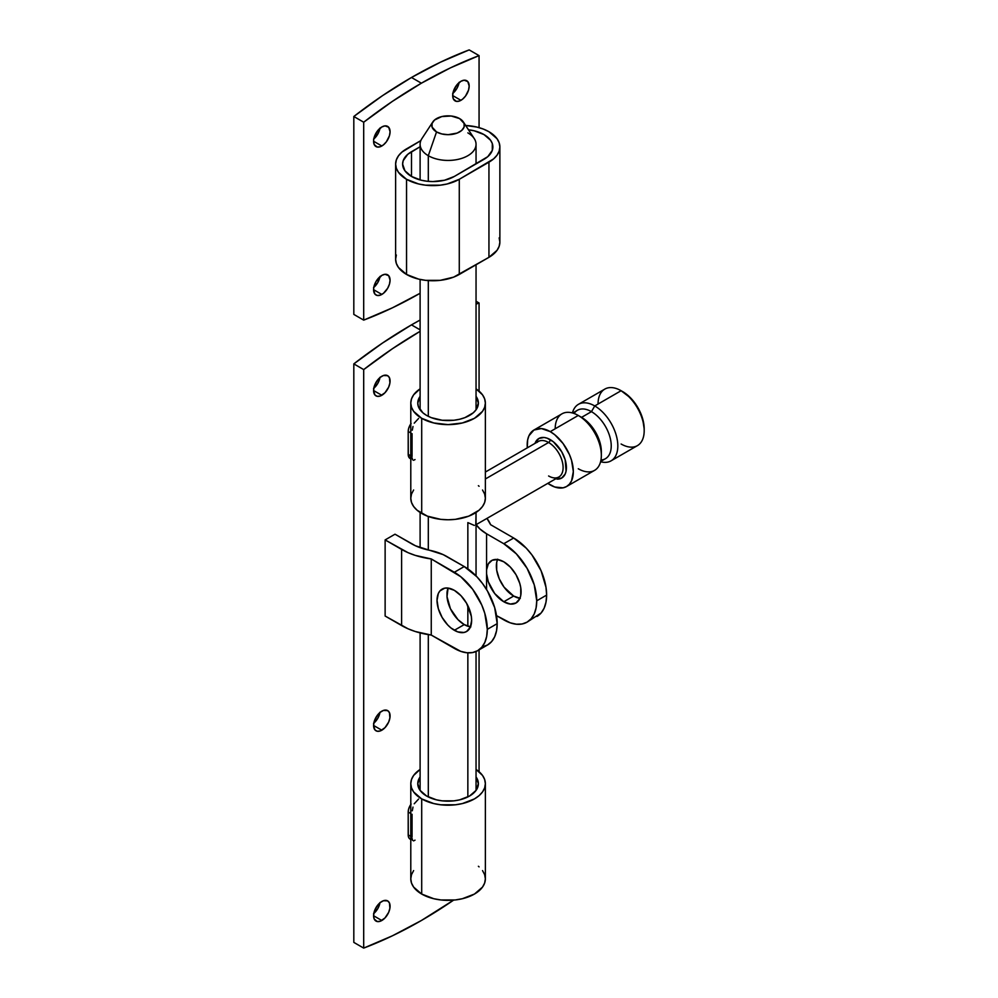 <?xml version="1.0" encoding="UTF-8"?>
<svg xmlns="http://www.w3.org/2000/svg" width="998" height="998" viewBox="0 0 998 998"><rect width="100%" height="100%" fill="white"/><g stroke="black" fill="none" stroke-linecap="round" stroke-linejoin="round"><path stroke-width="1.5" d="M373.801 723.176A11.652 6.724 120 0 0 379.964 712.497M381.822 730.212L373.589 725.459L374.974 729.937L377.244 731.247L380.213 730.96L384.979 727.667L388.684 722.028L389.906 717.886L389.445 712.659L387.648 710.601A11.652 6.724 -60 0 1 389.445 719.945A11.652 6.724 -60 0 1 381.822 730.212A11.652 6.724 -60 0 1 375.996 730.785A11.652 6.724 -60 0 1 374.213 721.454A11.652 6.724 -60 0 1 381.822 711.175A11.652 6.724 -60 0 1 387.648 710.601L383.432 710.439L380.213 712.298L377.244 715.429L374.213 721.454L373.589 725.459L381.822 730.212M426.657 796.055A30.302 17.49 180 0 1 417.775 783.68A30.302 17.49 180 0 1 420.108 776.955L417.775 783.68L420.083 790.379L426.657 796.055L436.488 799.847L442.164 800.845L453.99 800.845L459.666 799.847L469.497 796.055L476.071 790.379L478.379 783.68A30.302 17.49 180 0 1 459.666 799.847A30.302 17.49 180 0 1 426.657 796.055M413.621 870.593L411.5 874.635L410.789 878.826A37.288 21.532 0 0 0 421.705 894.058L433.806 898.724L440.804 899.947L455.35 899.947L462.348 898.724L474.449 894.058L482.533 887.072L484.654 883.03L485.365 878.826L485.365 783.68L484.654 779.488L482.533 775.446L476.046 769.446A37.288 21.532 180 0 1 485.365 783.68A37.288 21.532 180 0 1 462.348 803.577A37.288 21.532 180 0 1 421.705 798.911L421.705 894.058A37.288 21.532 0 0 0 462.348 898.724A37.288 21.532 0 0 0 485.365 878.826L484.654 874.635L482.533 870.593M497.528 559.541A24.476 14.134 -120 0 0 513.671 596.056L503.778 601.757A24.476 14.134 60 0 1 486.562 573.788L486.562 569.895A24.476 14.134 60 0 1 491.54 560.589A24.476 14.134 60 0 1 503.778 561.799L497.553 559.541L492.151 560.265L488.321 563.882L486.562 569.895L486.562 533.78L503.778 543.723L516.39 553.902L527.081 568.324L534.229 584.791L536.737 600.808L536.101 607.869L534.229 613.92L531.186 618.748L527.081 622.141L522.091 624L516.39 624.224L510.215 622.814L496.517 615.654L503.778 619.833A46.607 26.909 60 0 0 527.081 622.141L541.078 613.034L544.122 608.219L545.993 602.156L546.63 595.095L545.993 587.311L541.078 570.744L531.984 555L526.283 548.189L513.671 538.009L490.592 524.686L513.671 538.009L503.778 543.723L486.562 533.78A46.607 26.909 180 0 1 476.208 524.711L480.063 529.077L486.562 533.78L486.562 573.788L488.321 581.834L494.696 593.548L503.778 601.757L510.402 604.064L516.016 602.967L519.771 598.65L520.756 595.469L520.756 587.685L519.771 583.368L516.016 574.711L510.402 567.138L503.778 561.799A24.476 14.134 60 0 1 519.771 583.368A24.476 14.134 60 0 1 516.016 602.967A24.476 14.134 60 0 1 503.778 601.757L513.671 596.056L504.052 587.136L499.274 578.865L496.692 570.17L496.692 562.373L497.678 559.192M470.47 626.856A24.476 14.134 -120 0 1 464.232 624.598L457.995 619.658L450.447 608.755L447.004 596.617L448.09 588.084A24.476 14.134 -120 0 0 447.004 592.725L447.004 596.617A24.476 14.134 -120 0 0 464.232 624.598L454.339 630.299A24.476 14.134 60 0 1 438.347 608.743A24.476 14.134 60 0 1 442.102 589.132A24.476 14.134 60 0 1 454.339 590.342L460.964 595.681L466.577 603.254L471.306 616.228L471.642 620.319L470.32 627.193L466.577 631.522L463.958 632.483L457.72 631.871L450.959 627.967L447.715 624.96L442.102 617.388L438.347 608.743L437.037 600.334L438.347 593.448L439.956 590.916L444.721 588.159L447.715 588.034L454.339 590.342A24.476 14.134 60 0 1 470.32 611.911A24.476 14.134 60 0 1 466.577 631.522A24.476 14.134 60 0 1 454.339 630.299L464.232 624.598L470.844 626.894M373.801 913.482A11.652 6.724 120 0 0 379.964 902.803M381.822 920.505L373.589 915.752L374.213 919.033L377.244 921.541L380.213 921.254L384.979 917.96L388.684 912.322L389.906 908.18L389.445 902.953L387.648 900.895A11.652 6.724 -60 0 1 389.445 910.238A11.652 6.724 -60 0 1 381.822 920.505A11.652 6.724 -60 0 1 375.996 921.079A11.652 6.724 -60 0 1 374.213 911.748A11.652 6.724 -60 0 1 381.822 901.481A11.652 6.724 -60 0 1 387.648 900.895L383.432 900.732L380.213 902.591L377.244 905.722L374.213 911.748L373.589 915.752L381.822 920.505M373.801 388.259A11.652 6.724 120 0 0 379.964 377.581M381.822 395.283L373.589 390.53L374.974 395.021L377.244 396.331L380.213 396.031L384.979 392.738L388.684 387.099L389.906 382.958L389.445 377.731L387.648 375.685A11.652 6.724 -60 0 1 389.445 385.016A11.652 6.724 -60 0 1 381.822 395.283A11.652 6.724 -60 0 1 375.996 395.869A11.652 6.724 -60 0 1 374.213 386.525A11.652 6.724 -60 0 1 381.822 376.258A11.652 6.724 -60 0 1 387.648 375.685L383.432 375.51L380.213 377.369L377.244 380.5L374.213 386.525L373.589 390.53L381.822 395.283M479.065 302.993L476.046 301.259L479.065 302.993L479.065 391.104L479.065 302.993A479.339 276.745 -60 0 0 476.046 304.153L479.065 302.993M411.488 324.874L420.108 329.851L411.488 324.874L420.108 320.034A479.339 276.745 120 0 0 411.488 324.874A479.339 276.745 120 0 0 353.816 363.883L382.546 343.025L411.488 324.874M426.657 415.455A30.302 17.49 180 0 1 417.775 403.092A30.302 17.49 180 0 1 420.108 396.368L417.775 403.092L418.362 406.498L422.89 412.81L426.657 415.455A30.302 17.49 180 0 0 459.666 419.247A30.302 17.49 180 0 0 478.379 403.092L476.071 409.779L473.264 412.81L464.906 417.638L459.666 419.247L453.99 420.245L442.164 420.245L431.248 417.638L426.657 415.455M413.621 490.006L411.5 494.035L410.789 498.239A37.288 21.532 0 0 0 421.705 513.459L421.705 418.312L433.806 422.977L448.077 424.624L462.348 422.977L474.449 418.312L482.533 411.326L484.654 407.296L485.365 403.092L484.654 398.888L482.533 394.846L476.046 388.846A37.288 21.532 180 0 1 485.365 403.092A37.288 21.532 180 0 1 462.348 422.977A37.288 21.532 180 0 1 421.705 418.312L421.705 513.459A37.288 21.532 0 0 0 462.348 518.124A37.288 21.532 0 0 0 485.365 498.239L484.654 494.035L482.533 490.006M353.816 942.386L353.816 363.883L353.816 942.386L363.696 948.1L363.696 369.597L392.439 348.726L420.108 331.324A479.339 276.745 -60 0 0 363.696 369.597L353.816 363.883L363.696 369.597L363.696 948.1L353.816 942.386M373.551 723.388L377.768 718.348L380.026 712.173M373.551 913.681L377.768 908.642L380.026 902.479M373.551 388.471L377.768 383.432L380.026 377.256M479.065 649.873L479.065 771.704L479.065 649.873M453.616 900.121L421.381 920.505L392.439 935.787L363.696 948.1A479.339 276.745 -60 0 0 453.616 900.121M411.126 423.426L408.693 428.242L408.194 431.448L408.319 455.687L410.789 458.93M477.643 650.696L487.535 644.982A46.607 26.909 -120 0 0 497.191 623.638L487.298 629.351A46.607 26.909 60 0 0 454.339 572.266L464.232 566.552L476.844 576.732L482.533 583.543L487.535 591.153L494.684 607.632L497.191 623.638A46.607 26.909 -120 0 0 464.232 566.552L443.112 554.601L429.464 550.247A47.779 27.582 180 0 1 411.488 543.723L395.008 534.204L415.48 545.781L429.464 550.247A46.607 26.909 180 0 1 447.004 556.61L464.232 566.552L454.339 572.266L431.261 558.942L415.28 555.387L408.082 552.68L385.128 539.918L395.008 534.204L385.128 539.918L385.128 616.028L401.608 625.546A61.764 35.654 0 0 0 431.261 635.065L460.764 651.357L466.952 652.767L472.653 652.542L477.643 650.696L481.747 647.29L484.791 642.462L486.662 636.412L487.298 629.351L484.791 613.333L481.747 605L472.653 589.244L460.764 576.707L431.261 558.942L431.261 635.065L431.261 558.942A61.764 35.654 180 0 1 401.608 549.424L401.608 625.546L401.608 549.424L385.128 539.918L385.128 616.028L408.082 628.802L415.28 631.509L431.261 635.065L454.339 648.388A46.607 26.909 60 0 0 477.643 650.696A46.607 26.909 60 0 0 487.298 629.351L497.191 623.638L496.555 630.699L494.684 636.761L491.627 641.577L487.535 644.982L482.533 646.829M411.126 804.014L408.693 808.842L408.194 812.035L408.319 836.287L409.305 838.457L411.126 839.505M421.705 418.312A37.288 21.532 180 0 1 410.789 403.092A37.288 21.532 180 0 1 420.108 388.846L413.621 394.846L411.5 398.888L410.789 403.092L411.5 407.296L413.621 411.326L421.705 418.312M476.046 396.368A30.302 17.49 180 0 1 478.379 403.092L476.071 396.393M410.789 403.092L410.789 498.239L411.5 502.443L413.621 506.473L417.077 510.203L427.356 516.141L440.804 519.359L448.077 519.771L455.35 519.359L468.798 516.141L479.077 510.203L482.533 506.473L484.654 502.443L485.365 498.239L485.365 403.092M479.077 486.276L478.379 485.689M410.128 458.544A9.319 5.377 120 0 1 408.194 454.277L410.789 455.774L408.194 454.277L408.194 431.448L410.789 432.945L408.194 431.448A9.319 5.377 120 0 1 410.789 423.901M412.062 433.668L412.062 456.51M418.599 418.449L414.232 423.164M487.012 518.473A61.764 35.654 180 0 1 490.592 524.686L487.012 518.473M520.295 598.351L513.671 596.056A24.476 14.134 -120 0 0 519.921 598.313M486.562 589.519L486.562 573.788L486.562 589.519M503.778 543.723A46.607 26.909 60 0 1 536.737 600.808L546.63 595.095A46.607 26.909 -120 0 0 513.671 538.009L503.778 543.723M536.974 616.44A46.607 26.909 -120 0 0 546.63 595.095L536.737 600.808A46.607 26.909 60 0 1 527.081 622.141M410.789 839.518L410.128 839.143A9.319 5.377 120 0 1 408.194 834.877L410.789 836.374L408.194 834.877L408.194 812.035L410.789 813.532L408.194 812.035A9.319 5.377 120 0 1 410.789 804.488M412.062 814.268L412.062 837.097M418.599 799.049L414.232 803.764M485.365 783.68L484.654 787.884L482.533 791.925L479.077 795.643L474.449 798.911L462.348 803.577L455.35 804.8L440.804 804.8L433.806 803.577L421.705 798.911A37.288 21.532 180 0 1 410.789 783.68A37.288 21.532 180 0 1 420.108 769.446L413.621 775.446L411.5 779.488L410.789 783.68L411.5 787.884L413.621 791.925L421.705 798.911L421.705 894.058L413.621 887.072L411.5 883.03L410.789 878.826L410.789 783.68M479.077 866.875L478.379 866.276M476.046 776.955A30.302 17.49 180 0 1 478.379 783.68L476.046 776.955M412.286 430.2L412.997 426.495M412.586 459.791L412.112 457.92M415.031 459.567L413.546 460.303M412.286 810.788L412.997 807.095M412.586 840.378L412.112 838.52M415.031 840.166L413.546 840.902M598.052 404.04A32.635 18.837 60 0 1 621.118 390.717L630.961 398.289L637.909 407.671L642.562 418.374L644.184 428.778A30.302 17.49 -120 0 0 622.764 391.678L621.118 390.717A32.635 18.837 -120 0 0 604.8 389.108L578.441 404.327A32.635 18.837 60 0 1 594.746 405.949A32.635 18.837 -120 0 0 572.428 412.96A32.635 18.837 60 0 1 578.441 404.327M574.112 413.496A27.969 16.143 60 0 1 591.452 411.65L594.746 405.949L621.118 390.717L594.746 405.949A32.635 18.837 60 0 1 616.065 434.704A32.635 18.837 60 0 1 611.063 460.839A32.635 18.837 60 0 1 600.584 461.737A32.635 18.837 -120 0 0 617.637 442.401A32.635 18.837 -120 0 0 594.746 405.949L591.452 411.65A27.969 16.143 -120 0 0 577.468 410.265L572.69 413.035M555.2 428.778A32.635 18.837 60 0 1 578.266 415.455L581.56 417.364L591.452 411.65L581.56 417.364A27.969 16.143 60 0 1 601.283 453.404M548.601 475.971A20.509 11.839 -120 0 0 560.14 476.034A20.509 11.839 -120 0 0 561.6 459.292A20.509 11.839 -120 0 0 548.601 442.488A2.333 1.347 120 0 0 550.247 439.631A22.842 13.186 60 0 1 566.016 463.297A22.842 13.186 60 0 1 557.146 479.127M566.565 486.537L594.583 470.357A32.635 18.837 -120 0 0 599.586 444.21A32.635 18.837 -120 0 0 578.266 415.455L550.247 431.635A32.635 18.837 60 0 1 571.567 460.39A32.635 18.837 60 0 1 566.565 486.537A32.635 18.837 60 0 1 550.247 484.916A32.635 18.837 60 0 1 547.815 483.369L554.751 487.012L563.072 487.835L566.565 486.537L569.434 484.155L571.567 480.774L573.326 471.592L571.567 460.39L569.434 454.552L563.072 443.524L554.751 434.741L550.247 431.635L578.266 415.455A32.635 18.837 -120 0 0 561.949 413.846L533.942 430.026A32.635 18.837 60 0 1 550.247 431.635L541.427 428.566L533.942 430.026L528.94 435.777L527.63 440.018L527.306 447.84A32.635 18.837 60 0 1 533.942 430.026M432.82 121.931L421.917 138.572A27.969 16.143 0 0 0 428.304 155.7L436.538 131.923A16.317 9.419 180 0 1 432.82 121.931A16.317 9.419 180 0 1 459.616 118.6L464.082 123.415L464.082 127.095L461.637 130.488L457.146 133.083L448.077 134.68L441.827 133.957L436.538 131.923L432.072 127.095L432.072 123.415L434.517 120.022L441.827 116.554L451.258 116.017L459.616 118.6A16.317 9.419 180 0 1 463.334 121.931A16.317 9.419 180 0 1 456.922 133.171A16.317 9.419 180 0 1 436.538 131.923L428.304 155.7A27.969 16.143 180 0 1 420.108 144.286L420.108 179.927M475.584 524.948L558.855 476.994A20.509 11.839 -120 0 0 561.999 460.552A20.509 11.839 -120 0 0 548.601 442.488L485.365 478.99L548.601 442.488A20.509 11.839 -120 0 0 538.346 441.465L485.365 472.054M474.275 525.422L467.85 522.603L467.85 568.872M467.85 605.649L467.85 626.245M467.85 652.842L467.85 796.94M428.304 796.94L428.304 634.616L428.304 796.94M428.304 549.998L428.304 516.49L428.304 549.998M428.304 416.341L428.304 280.588L428.304 416.341M428.304 181.362L428.304 155.7L428.304 181.362M467.85 132.871A27.969 16.143 180 0 1 476.046 144.286A27.969 16.143 180 0 1 458.781 159.206A27.969 16.143 180 0 1 428.304 155.7A27.969 16.143 -0 0 0 463.247 157.846A27.969 16.143 -0 0 0 474.237 138.572L463.334 121.931M476.046 575.908L476.046 512.473M476.046 512.086L475.809 524.499M537.061 442.426A20.509 11.839 -120 0 1 548.601 442.488A2.333 1.347 -60 0 0 550.247 439.631A22.842 13.186 60 0 0 534.978 443.411L538.833 438.496L544.072 437.473L547.104 438.172L553.403 441.802L561.674 451.682L565.18 459.754L566.091 471.056L565.18 474.025L561.674 478.054L555.487 478.94M611.063 460.839L637.435 445.619A32.635 18.837 -120 0 0 642.438 419.472A32.635 18.837 -120 0 0 621.118 390.717L621.118 390.717A32.635 18.837 60 0 1 644.184 430.687A32.635 18.837 60 0 1 621.118 444.01M600.659 461.475L605.437 458.706A27.969 16.143 -120 0 0 609.728 436.301A27.969 16.143 -120 0 0 591.452 411.65A27.969 16.143 60 0 1 610.614 439.881A27.969 16.143 60 0 1 600.958 460.003M601.345 455.425L601.345 451.62A27.969 16.143 -120 0 0 581.56 417.364L578.266 415.455A32.635 18.837 60 0 1 601.345 455.425A32.635 18.837 60 0 1 578.266 468.748M581.56 417.364L578.266 415.455M622.764 391.678L621.118 390.717M454.339 176.446A30.302 17.49 180 0 1 411.488 176.446L421.318 180.239L427.007 181.237L432.92 181.574L444.509 180.239L454.339 176.446L487.773 156.674L492.301 150.361L492.301 143.537L490.567 140.256L484.005 134.58L474.175 130.788L468.486 129.79A30.302 17.49 180 0 1 492.875 146.956A30.302 17.49 180 0 1 484.005 159.318L454.339 176.446M499.15 237.898L499.873 242.102L499.873 146.956A37.288 21.532 180 0 0 465.679 125.498L476.844 127.058L483.294 129.054L488.945 131.724L497.029 138.71L499.15 142.751L499.873 146.956L499.15 151.147L497.029 155.189L493.586 158.907L459.28 179.303L447.191 183.969L440.193 185.191L425.635 185.191L418.649 183.969L406.548 179.303A37.288 21.532 180 0 1 395.62 164.071A37.288 21.532 180 0 1 406.548 148.852L420.844 140.593L401.907 152.12L398.464 155.838L396.343 159.88L395.62 164.071L395.62 259.231A37.288 21.532 0 0 0 406.548 274.45L406.548 179.303L398.464 172.317L396.343 168.275L395.62 164.071M381.822 145.995A11.652 6.724 -60 0 1 375.996 146.581A11.652 6.724 -60 0 1 374.213 137.237A11.652 6.724 -60 0 1 381.822 126.971L384.979 125.873L388.684 127.245L390.068 131.724L389.445 135.728L386.401 141.753L383.432 144.885L380.213 146.743L377.244 147.043L374.213 144.523L373.589 141.242L381.822 145.995L373.589 141.242L373.739 139.296L377.244 131.212L381.822 126.971A11.652 6.724 -60 0 1 387.648 126.397A11.652 6.724 -60 0 1 389.445 135.728A11.652 6.724 -60 0 1 381.822 145.995M460.926 100.324A11.652 6.724 -60 0 1 455.1 100.91A11.652 6.724 -60 0 1 453.317 91.567A11.652 6.724 -60 0 1 460.926 81.3L464.082 80.202L467.788 81.574L469.172 86.053L468.549 90.057L465.505 96.082L462.536 99.214L459.329 101.072L456.348 101.372L453.317 98.852L452.693 95.571L460.926 100.324L452.693 95.571L453.317 91.567L456.348 85.541L460.926 81.3A11.652 6.724 -60 0 1 466.752 80.726A11.652 6.724 -60 0 1 468.549 90.057A11.652 6.724 -60 0 1 460.926 100.324M381.822 294.435A11.652 6.724 -60 0 1 375.996 295.009A11.652 6.724 -60 0 1 374.213 285.665A11.652 6.724 -60 0 1 381.822 275.398L384.979 274.3L388.684 275.673L390.068 280.164L389.445 284.156L387.648 288.285L383.432 293.325L380.213 295.171L377.244 295.47L374.974 294.161L373.589 289.669L381.822 294.435L373.589 289.669L373.739 287.723L375.996 281.548L381.822 275.398A11.652 6.724 -60 0 1 387.648 274.824A11.652 6.724 -60 0 1 389.445 284.156A11.652 6.724 -60 0 1 381.822 294.435M353.816 116.504L363.696 122.218A479.339 276.745 -60 0 1 421.381 83.196L411.488 77.495A479.339 276.745 120 0 0 353.816 116.504L353.816 314.407L353.816 116.504L363.696 122.218L363.696 320.121L392.439 307.808L420.108 293.262A479.339 276.745 -60 0 1 363.696 320.121L353.816 314.407L363.696 320.121L363.696 122.218L392.439 101.347L421.381 83.196A479.339 276.745 -60 0 1 479.065 55.614L450.323 67.914L421.381 83.196L411.488 77.495L382.546 95.633L353.816 116.504M479.065 127.632L479.065 55.614L469.172 49.9L440.442 62.213L411.488 77.495A479.339 276.745 120 0 1 469.172 49.9L479.065 55.614L479.065 127.632M380.026 127.969L377.768 134.144L373.551 139.184M459.13 82.298L456.872 88.473L452.655 93.513M380.026 276.396L377.768 282.571L373.551 287.611M373.801 287.399A11.652 6.724 120 0 0 379.964 276.72M452.905 93.301A11.652 6.724 120 0 0 459.068 82.622M373.801 138.972A11.652 6.724 120 0 0 379.964 128.293M499.873 146.956A37.288 21.532 180 0 1 488.945 162.175L488.945 257.322A37.288 21.532 -0 0 0 499.873 242.102L499.15 246.294L497.029 250.336L488.945 257.322L453.628 277.132L440.193 280.338L425.635 280.338L418.649 279.116L406.548 274.45L398.464 267.464L396.343 263.422L395.62 259.231L396.343 255.026M420.108 146.731L407.72 154.353L403.204 160.666L402.618 164.071L404.926 170.77L411.488 176.446A30.302 17.49 180 0 1 402.618 164.071A30.302 17.49 180 0 1 411.488 151.708L411.488 176.446L411.488 151.708L420.108 146.731M459.28 179.303A37.288 21.532 180 0 1 406.548 179.303L406.548 274.45A37.288 21.532 0 0 0 459.28 274.45L459.28 179.303L488.945 162.175L488.945 257.322L459.28 274.45L459.28 179.303M420.108 279.44L420.108 409.816M420.108 512.473L420.108 547.665M420.108 632.894L420.108 790.416M476.046 144.286L476.046 163.909M476.046 264.769L476.046 409.816M476.046 651.494L476.046 790.416M644.184 430.687L644.184 428.778"/></g></svg>
